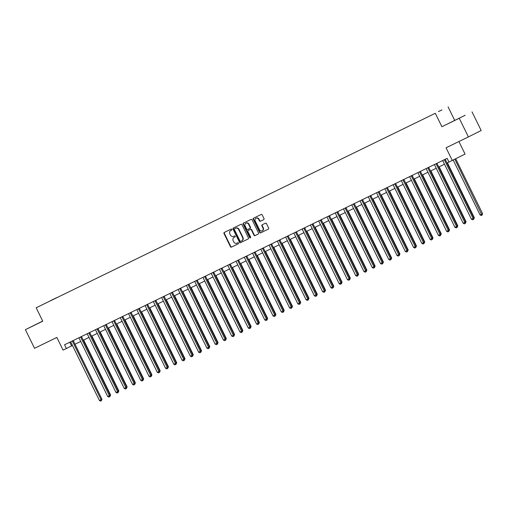 <?xml version="1.0" encoding="UTF-8"?>
<svg xmlns="http://www.w3.org/2000/svg" width="508" height="508" viewBox="0 0 508 508"><rect width="100%" height="100%" fill="white"/><g stroke="black" fill="none" stroke-linecap="round" stroke-linejoin="round"><path stroke-width="0.76" d="M231.883 229.387A0.572 0.508 -116.5 0 0 231.178 229.095L224.276 232.454A0.813 0.724 -116.5 0 0 224.276 232.461A0.813 0.724 -116.5 0 0 223.99 233.509L230.448 246.691A0.813 0.724 -116.5 0 0 231.458 247.104L238.354 243.745A0.572 0.508 -116.5 0 0 237.852 242.722L236.957 243.154A2.61 2.311 -116.5 0 1 233.731 241.821L233.191 240.722A2.61 2.311 -116.5 0 1 234.124 237.369L235.014 236.931A0.572 0.508 -116.5 0 0 234.512 235.909L233.623 236.341A2.61 2.311 -116.5 0 1 230.397 235.014L229.857 233.915A2.61 2.311 -116.5 0 1 230.784 230.556L231.68 230.124A0.572 0.508 -116.5 0 0 231.68 230.118A0.572 0.508 -116.5 0 0 231.883 229.387M441.941 109.906L438.448 111.627L441.941 109.906M263.716 219.64A0.813 0.724 -116.5 0 0 264.001 218.592L262.191 214.89A0.813 0.724 -116.5 0 0 261.182 214.478L253.524 218.205A0.813 0.724 -116.5 0 0 253.232 219.253L259.69 232.442A0.813 0.724 -116.5 0 0 260.699 232.855L268.357 229.121A0.813 0.724 -116.5 0 0 268.649 228.073L266.459 223.609A0.813 0.724 -116.5 0 0 265.455 223.19L262.172 224.79A0.813 0.724 -116.5 0 0 261.887 225.838L262.973 228.054A2.184 1.93 -116.5 0 1 259.499 229.743L255.245 221.063A2.184 1.93 -116.5 0 1 258.718 219.373L259.429 220.821A0.813 0.724 -116.5 0 0 260.433 221.234L263.716 219.64M42.697 321.069L25.4 329.654L34.538 348.31L56.858 337.433L63.075 350.12L66.383 348.507L64.554 344.773L447.154 158.35L448.977 162.084L465.074 154.083L458.921 141.529M459.257 118.256L441.897 126.714L459.257 118.256L468.395 136.912L446.075 147.784L452.285 160.471M441.897 126.714L435.312 113.284L36.182 307.765L435.312 113.284M25.4 329.654L42.761 321.196L36.182 307.765M242.005 224.726A0.813 0.724 -116.5 0 0 240.995 224.314L233.337 228.048A0.813 0.724 -116.5 0 0 233.045 229.095L239.503 242.278A0.813 0.724 -116.5 0 0 240.513 242.691L248.171 238.963A0.813 0.724 -116.5 0 0 248.463 237.909L242.005 224.726M250.571 237.744A0.572 0.508 -116.5 0 1 250.05 237.407L249.707 237.579L243.141 224.174A0.813 0.724 -116.5 0 1 243.421 223.126A0.813 0.724 -116.5 0 0 243.421 223.126L251.092 219.393A0.813 0.724 -116.5 0 1 252.095 219.812L258.553 232.994A0.813 0.724 -116.5 0 1 258.274 234.042L258.267 234.042A0.813 0.724 -116.5 0 0 258.274 234.042M258.267 234.042L254.984 235.642A0.813 0.724 -116.5 0 1 253.981 235.223L251.358 229.876A0.813 0.724 -116.5 0 0 250.349 229.457L248.177 230.518A0.813 0.724 -116.5 0 0 247.885 231.565L250.615 237.134A0.572 0.508 -116.5 0 1 249.707 237.579M472.04 111.868L481.178 130.524L468.395 136.912M50.489 300.673L55.328 298.298L50.489 300.673M51.505 300.279L56.807 297.694M51.486 300.26L56.807 297.599M454.679 120.326L448.1 106.896M66.383 348.507L72.466 345.478M74.993 344.246L80.734 341.446M83.255 340.22L89.002 337.42M91.523 336.188L97.269 333.394M99.79 332.162L105.537 329.362M108.058 328.136L113.805 325.336M116.326 324.104L122.072 321.304M124.593 320.078L130.34 317.278M132.861 316.052L138.608 313.252M141.129 312.02L146.876 309.22M149.396 307.994L155.137 305.194M157.664 303.968L163.405 301.168M165.925 299.936L171.672 297.136M174.193 295.91L179.94 293.11M182.461 291.878L188.208 289.084M190.729 287.852L196.475 285.051M198.996 283.826L204.743 281.026M207.264 279.794L213.011 277M215.532 275.768L221.278 272.967M223.799 271.742L229.546 268.942M232.067 267.71L237.808 264.909M240.328 263.684L246.075 260.883M248.596 259.658L254.343 256.858M256.864 255.626L262.611 252.825M265.132 251.6L270.878 248.799M273.399 247.574L279.146 244.773M281.667 243.542L287.414 240.741M289.935 239.516L295.681 236.715M298.202 235.483L303.949 232.689M306.47 231.458L312.21 228.657M314.738 227.432L320.478 224.631M322.999 223.399L328.746 220.605M331.267 219.373L337.014 216.573M339.535 215.348L345.281 212.547M347.802 211.315L353.549 208.515M356.07 207.289L361.817 204.489M364.338 203.264L370.084 200.463M372.605 199.231L378.352 196.431M380.873 195.205L386.62 192.405M389.141 191.179L394.881 188.379M397.408 187.147L403.149 184.347M405.67 183.121L411.416 180.321M413.937 179.089L419.684 176.295M422.205 175.063L427.952 172.263M430.473 171.037L436.22 168.237M438.741 167.005L444.487 164.211M447.008 162.979L448.958 162.033M69.761 342.24L71.565 345.916M42.71 321.094L32.245 326.263L42.742 321.158M465.188 115.259L448.577 123.406L465.188 115.259M231.731 230.092L231.134 230.384A2.61 2.311 -116.5 0 0 231.115 230.391A2.61 2.311 -116.5 0 0 231.096 230.403M234.105 237.376L234.448 237.204A2.61 2.311 -116.5 0 0 234.429 237.211A2.61 2.311 -116.5 0 1 234.467 237.198L235.064 236.906M224.561 232.321A0.813 0.724 -116.5 0 0 224.333 233.331L230.791 246.52A0.813 0.724 -116.5 0 0 231.8 246.932L238.404 243.713M233.617 227.908A0.813 0.724 -116.5 0 0 233.388 228.917L239.846 242.106A0.813 0.724 -116.5 0 0 240.856 242.519L248.234 238.925M241.7 240.843L242.011 240.69A2.61 2.311 -116.5 0 0 242.938 237.331L239.065 229.419A2.61 2.311 -116.5 0 0 235.839 228.092L234.55 228.721A0.572 0.508 -116.5 0 0 234.347 229.457L240.017 241.027A0.572 0.508 -116.5 0 0 240.722 241.319L241.662 240.862A2.61 2.311 -116.5 0 0 242.595 237.503L238.716 229.597A2.61 2.311 -116.5 0 0 235.49 228.263L234.899 228.549A0.572 0.508 -116.5 0 0 234.893 228.549A0.572 0.508 -116.5 0 0 234.886 228.556M258.324 234.01L254.984 235.642M248.177 230.518L248.52 230.346A0.813 0.724 -116.5 0 0 248.514 230.353A0.813 0.724 -116.5 0 0 248.52 230.353L250.698 229.286A0.813 0.724 -116.5 0 1 251.708 229.705L254.324 235.052A0.813 0.724 -116.5 0 0 255.334 235.464M250.05 237.407L243.484 224.003L243.141 224.174M248.641 224.326A2.184 1.93 -116.5 0 0 245.167 226.022L246.666 229.076A0.813 0.724 -116.5 0 0 247.675 229.495L249.847 228.435A0.813 0.724 -116.5 0 0 250.139 227.387L248.641 224.326L248.99 224.155A2.184 1.93 -116.5 0 0 246.107 223.145M249.86 228.429L250.196 228.263A0.813 0.724 -116.5 0 0 250.488 227.216L250.139 227.387M248.99 224.155L250.488 227.216M243.713 222.987A0.813 0.724 -116.5 0 0 243.484 224.003M256.184 218.192A2.184 1.93 -116.5 0 1 259.061 219.202L259.772 220.65A0.813 0.724 -116.5 0 0 260.782 221.063L263.773 219.602M262.376 230.753A2.184 1.93 -116.5 0 0 263.315 227.882L262.973 228.054M262.458 224.65A0.813 0.724 -116.5 0 0 262.23 225.666L263.315 227.882M253.809 218.065A0.813 0.724 -116.5 0 0 253.581 219.081L260.039 232.264A0.813 0.724 -116.5 0 0 261.048 232.683L268.421 229.089M110.172 395.16L110.585 394.951L83.674 340.017M110.585 394.951L109.957 396.469M72.396 340.951L72.409 341.046A0.832 0.737 -116.5 0 0 72.498 341.344L101.079 399.701L99.428 400.507L70.841 342.151A0.832 0.737 -116.5 0 0 70.656 341.897L70.593 341.833M73.26 340.531L73.273 340.614A0.832 0.737 -116.5 0 0 73.362 340.919L101.943 399.269L101.079 399.701L101.321 400.78L100.66 401.104L99.428 400.507M101.943 399.269L101.321 400.78M118.44 391.128L118.853 390.925L91.935 335.991M118.853 390.925L118.224 392.436M126.708 387.102L127.114 386.893L100.203 331.959M127.114 386.893L126.492 388.41M134.976 383.07L135.382 382.867L108.471 327.933M135.382 382.867L134.76 384.378M80.664 336.925L80.67 337.02A0.832 0.737 -116.5 0 0 80.759 337.318L109.347 395.668L107.696 396.475L79.108 338.125A0.832 0.737 -116.5 0 0 78.924 337.871L78.861 337.807M81.528 336.506L81.534 336.588A0.832 0.737 -116.5 0 0 81.623 336.887L110.211 395.237L109.347 395.668L109.588 396.754L108.928 397.072L107.696 396.475M110.211 395.237L109.588 396.754M88.932 332.899L88.938 332.988A0.832 0.737 -116.5 0 0 89.027 333.292L117.615 391.643L115.964 392.449L87.376 334.099A0.832 0.737 -116.5 0 0 87.192 333.839L87.122 333.775M89.795 332.473L89.802 332.556A0.832 0.737 -116.5 0 0 89.891 332.861L118.478 391.211L117.615 391.643L117.856 392.722L117.189 393.046L115.964 392.449M118.478 391.211L117.856 392.722M97.199 328.866L97.206 328.962A0.832 0.737 -116.5 0 0 97.295 329.26L125.882 387.617L124.231 388.417L95.644 330.067A0.832 0.737 -116.5 0 0 95.46 329.813L95.39 329.749M98.063 328.447L98.069 328.53A0.832 0.737 -116.5 0 0 98.158 328.828L126.746 387.185L125.882 387.617L126.117 388.696L125.457 389.02L124.231 388.417M126.746 387.185L126.117 388.696M143.237 379.044L143.65 378.841L116.738 323.907M143.65 378.841L143.027 380.346M105.461 324.841L105.474 324.936A0.832 0.737 -116.5 0 0 105.562 325.234L134.15 383.584L132.493 384.391L103.911 326.041A0.832 0.737 -116.5 0 0 103.727 325.787L103.657 325.723M106.331 324.421L106.337 324.504A0.832 0.737 -116.5 0 0 106.426 324.803L135.014 383.153L134.15 383.584L134.385 384.67L133.725 384.988L132.493 384.391M135.014 383.153L134.385 384.67M151.505 375.018L151.917 374.809L125.006 319.875M151.917 374.809L151.295 376.326M159.772 370.986L160.185 370.783L133.274 315.849M160.185 370.783L159.563 372.294M168.04 366.96L168.453 366.757L141.542 311.823M168.453 366.757L167.824 368.268M176.308 362.934L176.721 362.725L149.809 307.791M176.721 362.725L176.092 364.242M184.575 358.902L184.988 358.699L158.077 303.765M184.988 358.699L184.36 360.21M113.728 320.815L113.741 320.904A0.832 0.737 -116.5 0 0 113.83 321.208L142.418 379.559L140.76 380.365L112.179 322.015A0.832 0.737 -116.5 0 0 111.995 321.755L111.925 321.691M114.598 320.389L114.605 320.472A0.832 0.737 -116.5 0 0 114.694 320.777L143.281 379.127L142.418 379.559L142.653 380.638L141.992 380.962L140.76 380.365M143.281 379.127L142.653 380.638M121.996 316.782L122.009 316.878A0.832 0.737 -116.5 0 0 122.098 317.176L150.686 375.533L149.028 376.333L120.447 317.983A0.832 0.737 -116.5 0 0 120.256 317.729L120.193 317.665M122.866 316.363L122.873 316.446A0.832 0.737 -116.5 0 0 122.961 316.744L151.549 375.101L150.686 375.533L150.92 376.612L150.26 376.936L149.028 376.333M151.549 375.101L150.92 376.612M130.264 312.757L130.277 312.845A0.832 0.737 -116.5 0 0 130.365 313.15L158.953 371.5L157.296 372.307L128.708 313.957A0.832 0.737 -116.5 0 0 128.524 313.703L128.46 313.633M131.127 312.337L131.14 312.414A0.832 0.737 -116.5 0 0 131.229 312.718L159.817 371.069L158.953 371.5L159.188 372.586L158.528 372.904L157.296 372.307M159.817 371.069L159.188 372.586M138.532 308.731L138.544 308.82A0.832 0.737 -116.5 0 0 138.633 309.124L167.215 367.475L165.564 368.281L136.976 309.924A0.832 0.737 -116.5 0 0 136.792 309.67L136.728 309.607M139.395 308.305L139.408 308.388A0.832 0.737 -116.5 0 0 139.497 308.693L168.078 367.043L167.215 367.475L167.456 368.554L166.795 368.878L165.564 368.281M168.078 367.043L167.456 368.554M146.799 304.698L146.812 304.794A0.832 0.737 -116.5 0 0 146.901 305.092L175.482 363.442L173.831 364.249L145.244 305.899A0.832 0.737 -116.5 0 0 145.059 305.645L144.996 305.581M147.663 304.279L147.676 304.362A0.832 0.737 -116.5 0 0 147.764 304.66L176.346 363.01L175.482 363.442L175.724 364.528L175.063 364.852L173.831 364.249M176.346 363.01L175.724 364.528M192.843 354.876L193.256 354.673L166.338 299.739M193.256 354.673L192.627 356.184M155.067 300.673L155.08 300.761A0.832 0.737 -116.5 0 0 155.162 301.066L183.75 359.416L182.099 360.223L153.511 301.873A0.832 0.737 -116.5 0 0 153.327 301.619L153.264 301.549M155.931 300.253L155.943 300.33A0.832 0.737 -116.5 0 0 156.032 300.634L184.614 358.985L183.75 359.416L183.991 360.502L183.331 360.82L182.099 360.223M184.614 358.985L183.991 360.502M201.111 350.85L201.524 350.641L174.606 295.707M201.524 350.641L200.895 352.152M163.335 296.647L163.341 296.736A0.832 0.737 -116.5 0 0 163.43 297.04L192.018 355.39L190.367 356.197L161.779 297.84A0.832 0.737 -116.5 0 0 161.595 297.586L161.531 297.523M164.198 296.221L164.205 296.304A0.832 0.737 -116.5 0 0 164.294 296.608L192.881 354.959L192.018 355.39L192.259 356.47L191.592 356.794L190.367 356.197M192.881 354.959L192.259 356.47M209.379 346.818L209.785 346.615L182.874 291.681M209.785 346.615L209.163 348.126M171.602 292.614L171.609 292.71A0.832 0.737 -116.5 0 0 171.698 293.008L200.285 351.358L198.634 352.165L170.047 293.815A0.832 0.737 -116.5 0 0 169.863 293.56L169.793 293.497M172.466 292.195L172.472 292.278A0.832 0.737 -116.5 0 0 172.561 292.576L201.149 350.926L200.285 351.358L200.527 352.444L199.86 352.768L198.634 352.165M201.149 350.926L200.527 352.444M217.646 342.792L218.053 342.589L191.141 287.649M218.053 342.589L217.43 344.1M179.87 288.588L179.876 288.677A0.832 0.737 -116.5 0 0 179.965 288.982L208.553 347.332L206.902 348.139L178.314 289.789A0.832 0.737 -116.5 0 0 178.13 289.535L178.06 289.465M180.734 288.163L180.74 288.246A0.832 0.737 -116.5 0 0 180.829 288.55L209.417 346.9L208.553 347.332L208.788 348.412L208.128 348.736L206.902 348.139M209.417 346.9L208.788 348.412M225.908 338.766L226.32 338.557L199.409 283.623M226.32 338.557L225.692 340.074M188.131 284.556L188.144 284.651A0.832 0.737 -116.5 0 0 188.233 284.95L216.821 343.306L215.163 344.113L186.582 285.756A0.832 0.737 -116.5 0 0 186.398 285.502L186.328 285.439M189.001 284.137L189.008 284.22A0.832 0.737 -116.5 0 0 189.097 284.524L217.684 342.875L216.821 343.306L217.056 344.386L216.395 344.71L215.163 344.113M217.684 342.875L217.056 344.386M234.175 334.734L234.588 334.531L207.677 279.597M234.588 334.531L233.966 336.042M196.399 280.53L196.412 280.626A0.832 0.737 -116.5 0 0 196.501 280.924L225.088 339.274L223.431 340.081L194.85 281.73A0.832 0.737 -116.5 0 0 194.666 281.476L194.596 281.413M197.269 280.111L197.275 280.194A0.832 0.737 -116.5 0 0 197.364 280.492L225.952 338.842L225.088 339.274L225.323 340.36L224.663 340.678L223.431 340.081M225.952 338.842L225.323 340.36M242.443 330.708L242.856 330.498L215.944 275.565M242.856 330.498L242.233 332.016M250.711 326.676L251.123 326.473L224.212 271.539M251.123 326.473L250.495 327.984M258.978 322.65L259.391 322.447L232.48 267.513M259.391 322.447L258.762 323.958M267.246 318.624L267.659 318.414L240.748 263.481M267.659 318.414L267.03 319.926M275.514 314.592L275.927 314.389L249.009 259.455M275.927 314.389L275.298 315.9M283.781 310.566L284.188 310.363L257.277 255.429M284.188 310.363L283.566 311.874M292.049 306.54L292.456 306.33L265.544 251.397M292.456 306.33L291.833 307.848M300.317 302.508L300.723 302.304L273.812 247.371M300.723 302.304L300.101 303.816M308.578 298.482L308.991 298.279L282.08 243.338M308.991 298.279L308.369 299.79M316.846 294.456L317.259 294.246L290.347 239.312M317.259 294.246L316.636 295.764M325.114 290.424L325.526 290.22L298.615 235.287M325.526 290.22L324.898 291.732M333.381 286.398L333.794 286.195L306.883 231.254M333.794 286.195L333.165 287.699M341.649 282.372L342.062 282.162L315.151 227.228M342.062 282.162L341.433 283.68M349.917 278.34L350.33 278.136L323.418 223.203M350.33 278.136L349.701 279.648M358.184 274.314L358.597 274.104L331.68 219.17M358.597 274.104L357.969 275.622M366.452 270.281L366.859 270.078L339.947 215.144M366.859 270.078L366.236 271.589M374.72 266.255L375.126 266.052L348.215 211.118M375.126 266.052L374.504 267.564M382.981 262.23L383.394 262.02L356.483 207.086M383.394 262.02L382.772 263.538M391.249 258.197L391.662 257.994L364.75 203.06M391.662 257.994L391.033 259.512M399.517 254.171L399.929 253.968L373.018 199.034M399.929 253.968L399.301 255.48M407.784 250.146L408.197 249.936L381.286 195.002M408.197 249.936L407.568 251.454M416.052 246.113L416.465 245.91L389.553 190.976M416.465 245.91L415.836 247.421M424.32 242.087L424.732 241.884L397.821 186.944M424.732 241.884L424.104 243.395M432.587 238.061L433 237.852L406.082 182.918M433 237.852L432.371 239.37M440.855 234.029L441.268 233.826L414.35 178.892M441.268 233.826L440.639 235.337M449.123 230.003L449.529 229.8L422.618 174.86M449.529 229.8L448.907 231.311M204.667 276.504L204.68 276.593A0.832 0.737 -116.5 0 0 204.768 276.898L233.356 335.248L231.699 336.055L203.111 277.705A0.832 0.737 -116.5 0 0 202.927 277.444L202.863 277.381M205.53 276.079L205.543 276.161A0.832 0.737 -116.5 0 0 205.632 276.466L234.22 334.816L233.356 335.248L233.591 336.328L232.931 336.652L231.699 336.055M234.22 334.816L233.591 336.328M212.935 272.472L212.947 272.567A0.832 0.737 -116.5 0 0 213.036 272.866L241.618 331.222L239.966 332.022L211.379 273.672A0.832 0.737 -116.5 0 0 211.195 273.418L211.131 273.355M213.798 272.053L213.811 272.136A0.832 0.737 -116.5 0 0 213.9 272.434L242.487 330.791L241.618 331.222L241.859 332.302L241.198 332.626L239.966 332.022M242.487 330.791L241.859 332.302M221.202 268.446L221.215 268.541A0.832 0.737 -116.5 0 0 221.304 268.84L249.885 327.19L248.234 327.997L219.646 269.646A0.832 0.737 -116.5 0 0 219.462 269.392L219.399 269.329M222.066 268.027L222.079 268.11A0.832 0.737 -116.5 0 0 222.167 268.408L250.749 326.758L249.885 327.19L250.126 328.276L249.466 328.593L248.234 327.997M250.749 326.758L250.126 328.276M229.47 264.42L229.483 264.509A0.832 0.737 -116.5 0 0 229.572 264.814L258.153 323.164L256.502 323.971L227.914 265.62A0.832 0.737 -116.5 0 0 227.73 265.36L227.667 265.297M230.334 263.995L230.346 264.077A0.832 0.737 -116.5 0 0 230.435 264.382L259.017 322.732L258.153 323.164L258.394 324.244L257.734 324.568L256.502 323.971M259.017 322.732L258.394 324.244M237.738 260.388L237.744 260.483A0.832 0.737 -116.5 0 0 237.833 260.782L266.421 319.138L264.77 319.938L236.182 261.588A0.832 0.737 -116.5 0 0 235.998 261.334L235.934 261.271M238.601 259.969L238.614 260.052A0.832 0.737 -116.5 0 0 238.696 260.35L267.284 318.707L266.421 319.138L266.662 320.218L266.001 320.542L264.77 319.938M267.284 318.707L266.662 320.218M246.005 256.362L246.012 256.451A0.832 0.737 -116.5 0 0 246.101 256.756L274.688 315.106L273.037 315.913L244.45 257.562A0.832 0.737 -116.5 0 0 244.265 257.308L244.202 257.239M246.869 255.943L246.875 256.019A0.832 0.737 -116.5 0 0 246.964 256.324L275.552 314.674L274.688 315.106L274.93 316.192L274.263 316.509L273.037 315.913M275.552 314.674L274.93 316.192M254.273 252.336L254.279 252.425A0.832 0.737 -116.5 0 0 254.368 252.73L282.956 311.08L281.305 311.887L252.717 253.53A0.832 0.737 -116.5 0 0 252.533 253.276L252.463 253.213M255.137 251.911L255.143 251.993A0.832 0.737 -116.5 0 0 255.232 252.298L283.82 310.648L282.956 311.08L283.197 312.16L282.531 312.483L281.305 311.887M283.82 310.648L283.197 312.16M262.541 248.304L262.547 248.399A0.832 0.737 -116.5 0 0 262.636 248.698L291.224 307.048L289.566 307.854L260.985 249.504A0.832 0.737 -116.5 0 0 260.801 249.25L260.731 249.187M263.404 247.885L263.411 247.968A0.832 0.737 -116.5 0 0 263.5 248.266L292.087 306.616L291.224 307.048L291.459 308.134L290.798 308.458L289.566 307.854M292.087 306.616L291.459 308.134M270.802 244.278L270.815 244.367A0.832 0.737 -116.5 0 0 270.904 244.672L299.491 303.022L297.834 303.828L269.253 245.478A0.832 0.737 -116.5 0 0 269.069 245.224L268.999 245.154M271.672 243.859L271.678 243.935A0.832 0.737 -116.5 0 0 271.767 244.24L300.355 302.59L299.491 303.022L299.726 304.108L299.066 304.425L297.834 303.828M300.355 302.59L299.726 304.108M279.07 240.252L279.082 240.341A0.832 0.737 -116.5 0 0 279.171 240.646L307.759 298.996L306.102 299.803L277.52 241.446A0.832 0.737 -116.5 0 0 277.336 241.192L277.266 241.129M279.94 239.827L279.946 239.909A0.832 0.737 -116.5 0 0 280.035 240.214L308.623 298.564L307.759 298.996L307.994 300.076L307.334 300.399L306.102 299.803M308.623 298.564L307.994 300.076M287.337 236.22L287.35 236.315A0.832 0.737 -116.5 0 0 287.439 236.614L316.027 294.964L314.369 295.77L285.782 237.42A0.832 0.737 -116.5 0 0 285.598 237.166L285.534 237.103M288.201 235.801L288.214 235.883A0.832 0.737 -116.5 0 0 288.303 236.182L316.89 294.532L316.027 294.964L316.262 296.05L315.601 296.374L314.369 295.77M316.89 294.532L316.262 296.05M295.605 232.194L295.618 232.283A0.832 0.737 -116.5 0 0 295.707 232.588L324.288 290.938L322.637 291.744L294.049 233.394A0.832 0.737 -116.5 0 0 293.865 233.134L293.802 233.07M296.469 231.769L296.481 231.851A0.832 0.737 -116.5 0 0 296.57 232.156L325.152 290.506L324.288 290.938L324.529 292.017L323.869 292.341L322.637 291.744M325.152 290.506L324.529 292.017M303.873 228.162L303.886 228.257A0.832 0.737 -116.5 0 0 303.974 228.556L332.556 286.912L330.905 287.719L302.317 229.362A0.832 0.737 -116.5 0 0 302.133 229.108L302.07 229.044M304.736 227.743L304.749 227.825A0.832 0.737 -116.5 0 0 304.838 228.13L333.419 286.48L332.556 286.912L332.797 287.992L332.137 288.315L330.905 287.719M333.419 286.48L332.797 287.992M312.141 224.136L312.153 224.231A0.832 0.737 -116.5 0 0 312.242 224.53L340.824 282.88L339.173 283.686L310.585 225.336A0.832 0.737 -116.5 0 0 310.401 225.082L310.337 225.019M313.004 223.717L313.017 223.799A0.832 0.737 -116.5 0 0 313.106 224.098L341.687 282.448L340.824 282.88L341.065 283.966L340.404 284.283L339.173 283.686M341.687 282.448L341.065 283.966M320.408 220.11L320.415 220.199A0.832 0.737 -116.5 0 0 320.504 220.504L349.091 278.854L347.44 279.66L318.853 221.31A0.832 0.737 -116.5 0 0 318.668 221.05L318.605 220.986M321.272 219.685L321.278 219.767A0.832 0.737 -116.5 0 0 321.367 220.072L349.955 278.422L349.091 278.854L349.333 279.933L348.672 280.257L347.44 279.66M349.955 278.422L349.333 279.933M328.676 216.078L328.682 216.173A0.832 0.737 -116.5 0 0 328.771 216.471L357.359 274.828L355.708 275.628L327.12 217.278A0.832 0.737 -116.5 0 0 326.936 217.024L326.866 216.96M329.54 215.659L329.546 215.741A0.832 0.737 -116.5 0 0 329.635 216.04L358.223 274.396L357.359 274.828L357.6 275.908L356.934 276.231L355.708 275.628M358.223 274.396L357.6 275.908M336.944 212.052L336.95 212.141A0.832 0.737 -116.5 0 0 337.039 212.446L365.627 270.796L363.976 271.602L335.388 213.252A0.832 0.737 -116.5 0 0 335.204 212.998L335.134 212.935M337.807 211.633L337.814 211.715A0.832 0.737 -116.5 0 0 337.903 212.014L366.49 270.364L365.627 270.796L365.862 271.882L365.201 272.199L363.976 271.602M366.49 270.364L365.862 271.882M345.205 208.026L345.218 208.115A0.832 0.737 -116.5 0 0 345.307 208.42L373.894 266.77L372.237 267.576L343.656 209.226A0.832 0.737 -116.5 0 0 343.471 208.966L343.402 208.902M346.075 207.601L346.081 207.683A0.832 0.737 -116.5 0 0 346.17 207.988L374.758 266.338L373.894 266.77L374.129 267.849L373.469 268.173L372.237 267.576M374.758 266.338L374.129 267.849M353.473 203.994L353.485 204.089A0.832 0.737 -116.5 0 0 353.574 204.387L382.162 262.738L380.505 263.544L351.923 205.194A0.832 0.737 -116.5 0 0 351.739 204.94L351.669 204.876M354.343 203.575L354.349 203.657A0.832 0.737 -116.5 0 0 354.438 203.956L383.026 262.312L382.162 262.738L382.397 263.823L381.737 264.147L380.505 263.544M383.026 262.312L382.397 263.823M361.74 199.968L361.753 200.057A0.832 0.737 -116.5 0 0 361.842 200.362L390.43 258.712L388.772 259.518L360.191 201.168A0.832 0.737 -116.5 0 0 360.001 200.914L359.937 200.844M362.61 199.549L362.617 199.625A0.832 0.737 -116.5 0 0 362.706 199.93L391.293 258.28L390.43 258.712L390.665 259.798L390.004 260.115L388.772 259.518M391.293 258.28L390.665 259.798M370.008 195.942L370.021 196.031A0.832 0.737 -116.5 0 0 370.11 196.336L398.697 254.686L397.04 255.492L368.452 197.136A0.832 0.737 -116.5 0 0 368.268 196.882L368.205 196.818M370.872 195.516L370.884 195.599A0.832 0.737 -116.5 0 0 370.973 195.904L399.561 254.254L398.697 254.686L398.932 255.765L398.272 256.089L397.04 255.492M399.561 254.254L398.932 255.765M378.276 191.91L378.289 192.005A0.832 0.737 -116.5 0 0 378.377 192.303L406.959 250.654L405.308 251.46L376.72 193.11A0.832 0.737 -116.5 0 0 376.536 192.856L376.472 192.792M379.139 191.491L379.152 191.573A0.832 0.737 -116.5 0 0 379.241 191.872L407.822 250.222L406.959 250.654L407.2 251.739L406.54 252.063L405.308 251.46M407.822 250.222L407.2 251.739M386.544 187.884L386.556 187.973A0.832 0.737 -116.5 0 0 386.645 188.278L415.226 246.628L413.575 247.434L384.988 189.084A0.832 0.737 -116.5 0 0 384.804 188.83L384.74 188.76M387.407 187.465L387.42 187.541A0.832 0.737 -116.5 0 0 387.509 187.846L416.09 246.196L415.226 246.628L415.468 247.707L414.807 248.031L413.575 247.434M416.09 246.196L415.468 247.707M394.811 183.858L394.824 183.947A0.832 0.737 -116.5 0 0 394.906 184.252L423.494 242.602L421.843 243.408L393.255 185.052A0.832 0.737 -116.5 0 0 393.071 184.798L393.008 184.734M395.675 183.432L395.688 183.515A0.832 0.737 -116.5 0 0 395.776 183.82L424.358 242.17L423.494 242.602L423.736 243.681L423.075 244.005L421.843 243.408M424.358 242.17L423.736 243.681M403.079 179.826L403.085 179.921A0.832 0.737 -116.5 0 0 403.174 180.219L431.762 238.57L430.111 239.376L401.523 181.026A0.832 0.737 -116.5 0 0 401.339 180.772L401.276 180.708M403.943 179.407L403.949 179.489A0.832 0.737 -116.5 0 0 404.038 179.788L432.625 238.138L431.762 238.57L432.003 239.655L431.336 239.979L430.111 239.376M432.625 238.138L432.003 239.655M411.347 175.8L411.353 175.889A0.832 0.737 -116.5 0 0 411.442 176.193L440.03 234.544L438.379 235.35L409.791 177A0.832 0.737 -116.5 0 0 409.607 176.74L409.537 176.676M412.21 175.374L412.217 175.457A0.832 0.737 -116.5 0 0 412.305 175.762L440.893 234.112L440.03 234.544L440.271 235.623L439.604 235.947L438.379 235.35M440.893 234.112L440.271 235.623M457.39 225.977L457.797 225.768L430.886 170.834M457.797 225.768L457.175 227.279M419.614 171.768L419.621 171.863A0.832 0.737 -116.5 0 0 419.71 172.161L448.297 230.518L446.646 231.324L418.059 172.968A0.832 0.737 -116.5 0 0 417.874 172.714L417.805 172.65M420.478 171.348L420.484 171.431A0.832 0.737 -116.5 0 0 420.573 171.729L449.161 230.086L448.297 230.518L448.532 231.597L447.872 231.921L446.646 231.324M449.161 230.086L448.532 231.597M465.652 221.945L466.065 221.742L439.153 166.808M466.065 221.742L465.436 223.253M427.876 167.742L427.888 167.837A0.832 0.737 -116.5 0 0 427.977 168.135L456.565 226.485L454.908 227.292L426.326 168.942A0.832 0.737 -116.5 0 0 426.142 168.688L426.072 168.624M428.746 167.322L428.752 167.405A0.832 0.737 -116.5 0 0 428.841 167.704L457.429 226.054L456.565 226.485L456.8 227.571L456.14 227.889L454.908 227.292M457.429 226.054L456.8 227.571M473.92 217.919L474.332 217.71L447.421 162.776M474.332 217.71L473.71 219.227M436.143 163.716L436.156 163.805A0.832 0.737 -116.5 0 0 436.245 164.109L464.833 222.46L463.175 223.266L434.594 164.916A0.832 0.737 -116.5 0 0 434.41 164.656L434.34 164.592M437.013 163.29L437.02 163.373A0.832 0.737 -116.5 0 0 437.109 163.678L465.696 222.028L464.833 222.46L465.068 223.539L464.407 223.863L463.175 223.266M465.696 222.028L465.068 223.539M453.187 160.02L480.085 214.922L481.736 214.116L482.6 213.684L455.695 158.769M482.6 213.684L481.971 215.195L454.831 159.201M481.971 215.195L481.311 215.519L480.085 214.922M444.411 159.683L444.424 159.779A0.832 0.737 -116.5 0 0 444.513 160.077L473.1 218.434L471.443 219.234L442.855 160.884A0.832 0.737 -116.5 0 0 442.671 160.63L442.608 160.566M445.275 159.264L445.287 159.347A0.832 0.737 -116.5 0 0 445.376 159.645L473.964 218.002L473.1 218.434L473.335 219.513L472.675 219.837L471.443 219.234M473.964 218.002L473.335 219.513M231.134 230.384L230.784 230.556M234.467 237.198L234.124 237.369M231.8 246.932L231.458 247.104M230.791 246.52L230.448 246.691M224.333 233.331L223.99 233.509M240.856 242.519L240.513 242.691M239.846 242.106L239.503 242.278M233.388 228.917L233.045 229.095M242.938 237.331L242.595 237.503M239.065 229.419L238.716 229.597M235.839 228.092L235.49 228.263M254.324 235.052L253.981 235.223M251.708 229.705L251.358 229.876M250.698 229.286L250.349 229.457M260.782 221.063L260.433 221.234M259.772 220.65L259.429 220.821M259.061 219.202L258.718 219.373M262.23 225.666L261.887 225.838M261.048 232.683L260.699 232.855M260.039 232.264L259.69 232.442M253.581 219.081L253.232 219.253M72.409 341.046L73.273 340.614M72.498 341.344L73.362 340.919M80.67 337.02L81.534 336.588M80.759 337.318L81.623 336.887M88.938 332.988L89.802 332.556M89.027 333.292L89.891 332.861M97.206 328.962L98.069 328.53M97.295 329.26L98.158 328.828M105.474 324.936L106.337 324.504M105.562 325.234L106.426 324.803M113.741 320.904L114.605 320.472M113.83 321.208L114.694 320.777M122.009 316.878L122.873 316.446M122.098 317.176L122.961 316.744M130.277 312.845L131.14 312.414M130.365 313.15L131.229 312.718M138.544 308.82L139.408 308.388M138.633 309.124L139.497 308.693M146.812 304.794L147.676 304.362M146.901 305.092L147.764 304.66M155.08 300.761L155.943 300.33M155.162 301.066L156.032 300.634M163.341 296.736L164.205 296.304M163.43 297.04L164.294 296.608M171.609 292.71L172.472 292.278M171.698 293.008L172.561 292.576M179.876 288.677L180.74 288.246M179.965 288.982L180.829 288.55M188.144 284.651L189.008 284.22M188.233 284.95L189.097 284.524M196.412 280.626L197.275 280.194M196.501 280.924L197.364 280.492M204.68 276.593L205.543 276.161M204.768 276.898L205.632 276.466M212.947 272.567L213.811 272.136M213.036 272.866L213.9 272.434M221.215 268.541L222.079 268.11M221.304 268.84L222.167 268.408M229.483 264.509L230.346 264.077M229.572 264.814L230.435 264.382M237.744 260.483L238.614 260.052M237.833 260.782L238.696 260.35M246.012 256.451L246.875 256.019M246.101 256.756L246.964 256.324M254.279 252.425L255.143 251.993M254.368 252.73L255.232 252.298M262.547 248.399L263.411 247.968M262.636 248.698L263.5 248.266M270.815 244.367L271.678 243.935M270.904 244.672L271.767 244.24M279.082 240.341L279.946 239.909M279.171 240.646L280.035 240.214M287.35 236.315L288.214 235.883M287.439 236.614L288.303 236.182M295.618 232.283L296.481 231.851M295.707 232.588L296.57 232.156M303.886 228.257L304.749 227.825M303.974 228.556L304.838 228.13M312.153 224.231L313.017 223.799M312.242 224.53L313.106 224.098M320.415 220.199L321.278 219.767M320.504 220.504L321.367 220.072M328.682 216.173L329.546 215.741M328.771 216.471L329.635 216.04M336.95 212.141L337.814 211.715M337.039 212.446L337.903 212.014M345.218 208.115L346.081 207.683M345.307 208.42L346.17 207.988M353.485 204.089L354.349 203.657M353.574 204.387L354.438 203.956M361.753 200.057L362.617 199.625M361.842 200.362L362.706 199.93M370.021 196.031L370.884 195.599M370.11 196.336L370.973 195.904M378.289 192.005L379.152 191.573M378.377 192.303L379.241 191.872M386.556 187.973L387.42 187.541M386.645 188.278L387.509 187.846M394.824 183.947L395.688 183.515M394.906 184.252L395.776 183.82M403.085 179.921L403.949 179.489M403.174 180.219L404.038 179.788M411.353 175.889L412.217 175.457M411.442 176.193L412.305 175.762M419.621 171.863L420.484 171.431M419.71 172.161L420.573 171.729M427.888 167.837L428.752 167.405M427.977 168.135L428.841 167.704M436.156 163.805L437.02 163.373M436.245 164.109L437.109 163.678M444.424 159.779L445.287 159.347M444.513 160.077L445.376 159.645M231.115 230.391L230.765 230.569M242.03 240.678L241.681 240.849M248.52 230.353L248.171 230.524M246.278 223.05L245.929 223.222M250.203 228.257L249.853 228.435M256.349 218.097L256.007 218.269M262.553 230.676L262.211 230.848"/></g></svg>
